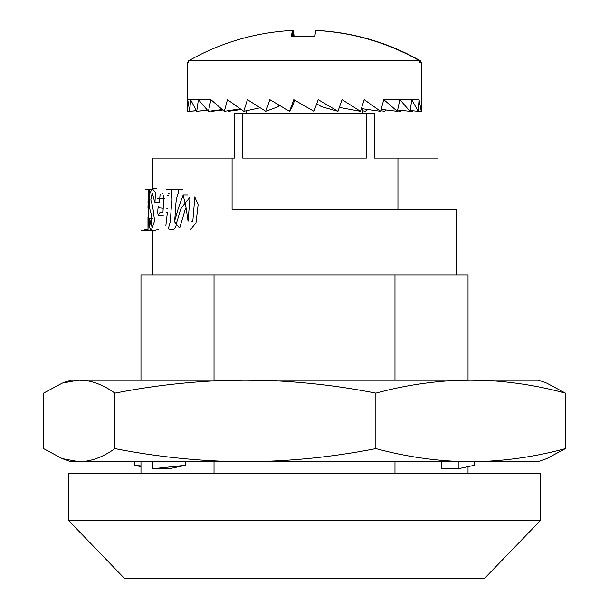 <?xml version="1.0" encoding="UTF-8"?>
<svg xmlns="http://www.w3.org/2000/svg" width="609" height="609" viewBox="0 0 609 609"><rect width="100%" height="100%" fill="white"/><g stroke="black" fill="none" stroke-linecap="round" stroke-linejoin="round"><path stroke-width="0.91" d="M68.558 520.497L124.624 578.55L484.376 578.55L540.442 520.497L540.442 473.429L68.558 473.429L68.558 520.497L540.442 520.497M159.375 202.668L160.121 194.142M166.455 212.678L167.353 212.678L165.899 225.368M190.488 229.57L196.022 222.78L198.123 204.715L194.85 196.951L192.809 221.25L191.378 221.25M174.692 222.026L179.67 228.078L185.494 208.575M456.339 274.865L456.339 209.458L232.082 209.458L232.082 158.066L234.419 158.066L234.419 113.677L374.581 113.677L374.581 158.066L437.962 158.066L437.962 209.458M152.661 188.44L152.661 158.066L232.082 158.066M152.661 274.865L152.661 230.438M152.661 206.306L154.625 220.922L151.245 230.43L149.464 227.675L149.578 218.494L151.154 226.038L151.717 215.799L149.502 208.034L149.715 193.875L152.326 188.44L155.394 192.764L154.975 202.652L152.227 193.03L150.773 199.904L152.661 206.306M147.987 207.547L148.39 192.535C148.451 189.452 148.748 188.47 149.296 189.605L150.781 189.605L149.296 189.605L147.987 230.065L147.987 217.055M148.543 189.605L148.01 202.546M163.92 195.36L162.946 212.678L159.467 213.036C158.249 215.776 157.708 215.106 157.838 211.034C157.937 206.588 158.507 205.492 159.566 207.745L163.189 208.088L163.92 195.36M166.752 208.088L167.604 208.088M190.061 196.951L180.873 208.575L176.77 222.3C175.849 228.261 173.831 230.689 170.718 229.57C166.074 230.331 170.649 224.127 170.406 219.529L171.548 204.122C172.834 198.823 171.121 193.791 171.563 189.879C173.382 190.328 179.183 187.07 178.506 192.688C174.76 200.331 175.986 212.518 174.357 222.026L178.399 208.095L183.187 194.979L186.065 207.555L188.059 221.25L190.061 196.951M140.976 473.429L140.976 461.751M140.976 379.986L140.976 274.865L468.024 274.865L468.024 379.986M214.025 473.429L214.025 461.751M214.025 379.986L214.025 274.865M394.975 473.429L394.975 461.751M394.975 379.986L394.975 274.865M468.024 473.429L468.024 466.646M397.943 209.458L397.943 158.066M242.694 113.677L242.694 158.066L366.306 158.066L366.306 113.677M441.586 461.751L441.586 468.755L458.204 468.755L474.525 465.253L474.525 461.751L482.039 461.751M482.039 379.986L470.666 379.986C438.784 380.282 407.185 384.667 375.867 393.14C332.765 384.667 289.267 380.282 245.389 379.986C201.51 380.282 158.013 384.667 114.911 393.14C103.119 384.667 91.221 380.282 79.223 379.986L62.263 383.13L43.536 393.14L43.536 448.597L62.263 458.607L79.223 461.751L245.389 461.751C201.51 461.455 158.013 457.07 114.911 448.597L114.911 393.14M546.737 458.607L565.464 448.597C534.146 457.07 502.547 461.455 470.666 461.751L538.105 461.751L546.737 458.607M375.867 448.597C332.765 457.07 289.267 461.455 245.389 461.751L470.666 461.751C438.784 461.455 407.185 457.07 375.867 448.597L375.867 393.14M565.464 448.597L565.464 393.14C534.146 384.667 502.547 380.282 470.666 379.986L70.895 379.986L62.263 383.13M62.263 458.607L70.895 461.751L79.223 461.751C91.221 461.455 103.119 457.07 114.911 448.597M152.623 468.755L185.76 465.253L169.043 468.755L152.623 468.755L152.623 461.751M185.76 465.253L185.76 461.751M565.464 393.14L546.737 383.13L538.105 379.986L470.666 379.986M458.204 468.755L458.204 461.751M140.976 466.646L134.475 465.253L134.475 461.751M134.475 465.253L140.976 465.946M418.17 111.005L421.268 111.318L421.299 62.285L419.738 62.285L419.738 60.877L188.501 60.877L188.501 62.285L187.701 62.285L187.732 111.318L189.65 111.12M421.268 111.318L419.053 99.663L418.147 111.318L411.806 99.663L410.055 111.318L399.869 99.663L397.35 111.318L383.769 99.663L380.595 111.318L364.205 99.663L360.505 111.318L342.022 99.663L337.972 111.318L318.21 99.663L313.97 111.318L293.789 99.663L289.564 111.318L269.84 99.663L265.806 111.318L247.414 99.663L243.737 111.318L227.469 99.663L224.325 111.318L210.897 99.663L208.415 111.318L198.42 99.663L196.707 111.318L190.571 99.663L189.711 111.318L187.709 99.663L187.701 103.796M419.738 60.877A233.026 232.965 -90 0 0 315.797 30.45A233.308 5.397 90 0 0 314.906 36.411L291.551 36.411A233.308 5.397 -90 0 1 292.442 30.45A233.026 232.965 -90 0 0 188.501 60.877M316.558 30.488L316.558 30.45A233.026 232.965 90 0 1 420.499 60.877L420.499 62.285L419.738 62.285M292.442 30.488A233.026 232.965 90 0 1 293.203 30.45A233.308 5.397 -90 0 1 294.094 36.411L314.906 36.411M418.155 111.196L419.35 111.12M410.093 111.066L412.293 111.318L412.658 110.762M397.441 110.914L400.585 111.318L401.483 110.396M380.762 110.701L384.675 111.318L386.327 110.001M362.903 110.8L365.263 111.318L367.912 109.521M228.238 110.701L228.405 111.318L241.088 109.521M211.559 110.914L211.65 111.318L222.673 110.001M198.907 111.066L207.517 110.396M190.845 111.196L196.342 110.762M293.203 30.45L293.203 36.411M292.442 36.411L292.442 30.45M383.769 99.663L419.053 99.663M410.184 110.511L418.147 111.318M397.647 109.985L410.055 111.318M381.127 109.384L397.35 111.318M361.373 108.592L380.595 111.318M339.335 107.405L360.505 111.318M316.695 103.835L321.468 106.644L337.972 111.318M294.878 99.663L292.343 106.644L289.564 111.318M278.815 105.022L278.26 106.644L265.806 111.318M260.066 107.785L243.737 111.318M240.106 108.844L224.325 111.318M222.14 109.567L208.415 111.318M210.897 99.663L187.709 99.663M207.266 110.138L196.707 111.318M196.265 110.64L189.711 111.318M167.681 195.36L168.335 195.36M194.164 196.951L194.85 196.951M151.23 230.438L155.668 230.438M149.57 218.486L152.311 218.486M148.908 189.605L148.284 189.605M152.326 188.44L156.741 188.44M154.975 202.652L159.375 202.652M141.661 230.491L152.661 230.491M144.691 229.57L147.987 229.57M156.886 229.57L158.332 229.57M150.933 189.33L145.551 189.33M157.487 198.465L164.323 198.465M169.074 193.708L168.198 193.708M162.961 193.708L162.23 193.708M172.362 189.605L166.531 189.605M158.233 215.167L163.303 215.167M161.141 212.678L160.243 212.678M187.816 194.979L183.157 194.979M182.548 189.605L174.258 189.605M246.097 110.8L246.097 113.677M362.903 108.805L362.903 113.677"/></g></svg>
